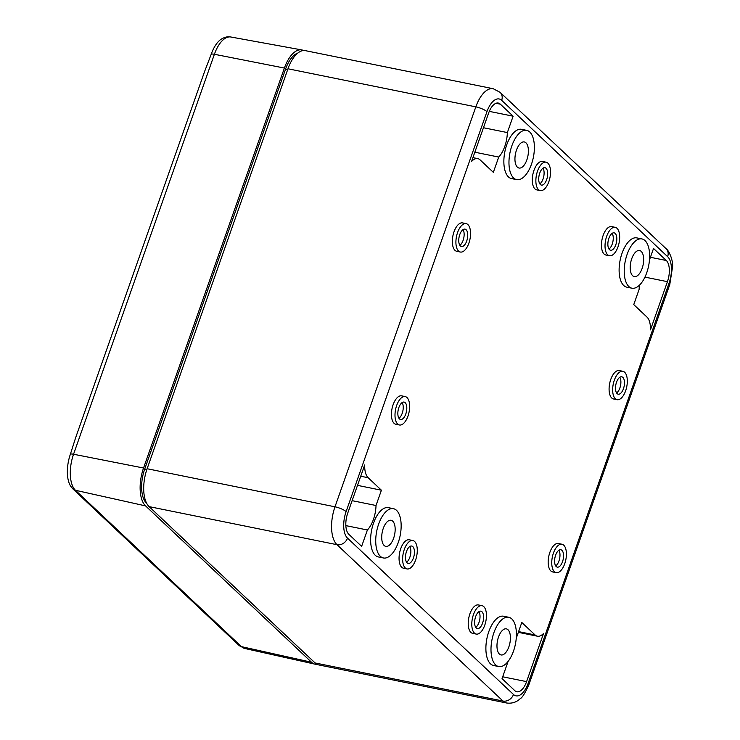 <?xml version="1.0" encoding="UTF-8"?>
<svg xmlns="http://www.w3.org/2000/svg" width="740" height="740" viewBox="0 0 740 740"><rect width="100%" height="100%" fill="white"/><g stroke="black" fill="none" stroke-linecap="round" stroke-linejoin="round"><path stroke-width="1.11" d="M146.742 503.413L146.511 503.191A26.622 12.617 -78.5 0 1 144.698 469.095L285.548 69.144A26.622 12.617 -78.5 0 1 297.795 53.077M666.074 248.677A8.871 7.492 133.3 0 1 667.647 256.688L501.683 100.344A8.871 7.492 133.3 0 0 500.101 92.334L666.074 248.677C668.414 249.944 672.873 258.787 672.641 266.317L669.765 284.604L528.924 684.555A8.871 2.201 -160.6 0 0 528.212 683.159A20.701 9.814 -78.5 0 1 513.477 694.481A8.871 7.492 133.3 0 1 502.969 701.03A29.582 14.023 -78.5 0 0 506.613 703L318.746 664.927A29.582 14.023 -78.5 0 1 315.101 662.957L149.129 506.623A29.582 14.023 -78.5 0 1 147.121 468.735L287.971 68.783A29.582 14.023 -78.5 0 1 305.37 50.653L493.238 88.726A29.582 14.023 101.5 0 0 475.829 106.856L287.971 68.783M482.573 623.135A8.871 4.209 -78.5 0 1 477.355 628.574A8.871 4.209 -78.5 0 1 474.988 619.038A8.871 4.209 -78.5 0 1 480.88 611.175A8.871 4.209 -78.5 0 1 482.573 623.135M478.919 611.675A8.871 4.209 -78.5 0 1 479.002 622.414A8.871 4.209 -78.5 0 1 475.737 627.354M477.763 158.619A18.963 8.991 -78.5 0 0 471.602 161.394L488.576 113.192A16.53 7.835 -78.5 0 1 498.298 103.064A16.53 7.835 -78.5 0 1 500.332 104.164L513.116 116.199L507.353 132.571A22.45 10.647 -78.5 0 1 498.732 157.056L493.34 172.355L480.103 159.877A18.963 8.991 -78.5 0 0 477.763 158.619L472.925 157.638M516.261 637.945A22.45 10.647 -78.5 0 1 516.428 637.769L521.811 622.479L535.057 634.948A18.963 8.991 -78.5 0 0 537.388 636.206A18.963 8.991 -78.5 0 0 543.558 633.431L526.584 681.633A16.53 7.835 -78.5 0 1 516.862 691.761A16.53 7.835 -78.5 0 1 514.827 690.67L502.044 678.626L507.807 662.254A22.45 10.647 -78.5 0 1 507.825 661.773M631.932 288.202L626.826 287.175A25.142 11.923 -78.5 0 1 620.139 260.166A25.142 11.923 -78.5 0 1 636.816 237.892L641.922 238.928A25.142 11.923 -78.5 0 1 646.723 272.792A25.142 11.923 -78.5 0 1 631.932 288.202A25.142 11.923 -78.5 0 1 625.245 261.202A25.142 11.923 -78.5 0 1 641.922 238.928M516.677 179.635L511.571 178.599A25.142 11.923 -78.5 0 1 504.884 151.589A25.142 11.923 -78.5 0 1 521.561 129.315L526.667 130.351A25.142 11.923 -78.5 0 1 531.468 164.225A25.142 11.923 -78.5 0 1 516.677 179.635A25.142 11.923 -78.5 0 1 509.99 152.625A25.142 11.923 -78.5 0 1 526.667 130.351M498.704 666.546L493.599 665.51A25.142 11.923 -78.5 0 1 486.911 638.5A25.142 11.923 -78.5 0 1 503.589 616.226L508.695 617.262A25.142 11.923 -78.5 0 1 513.495 651.126A25.142 11.923 -78.5 0 1 498.704 666.546A25.142 11.923 -78.5 0 1 492.017 639.536A25.142 11.923 -78.5 0 1 508.695 617.262M348.855 534.326A16.53 7.835 -78.5 0 1 347.726 513.153L364.7 464.951A18.963 8.991 -78.5 0 0 368.168 477.735L381.405 490.213L376.022 505.503A22.45 10.647 -78.5 0 1 367.401 529.988L361.629 546.361L348.855 534.326M476.236 634.078L472.657 633.357A14.495 6.873 -78.5 0 1 468.809 617.789A14.495 6.873 -78.5 0 1 478.419 604.95L481.99 605.672A14.495 6.873 -78.5 0 1 484.765 625.198A14.495 6.873 -78.5 0 1 476.236 634.078A14.495 6.873 -78.5 0 1 472.379 618.51A14.495 6.873 -78.5 0 1 481.99 605.672M407.083 568.94L403.504 568.218A14.495 6.873 -78.5 0 1 399.646 552.641A14.495 6.873 -78.5 0 1 409.266 539.802L412.837 540.533A14.495 6.873 -78.5 0 1 415.603 560.051A14.495 6.873 -78.5 0 1 407.083 568.94A14.495 6.873 -78.5 0 1 403.226 553.372A14.495 6.873 -78.5 0 1 412.837 540.533M540.311 190.606L536.74 189.875A14.495 6.873 -78.5 0 1 532.883 174.307A14.495 6.873 -78.5 0 1 542.494 161.468L546.074 162.19A14.495 6.873 -78.5 0 1 548.84 181.716A14.495 6.873 -78.5 0 1 540.311 190.606A14.495 6.873 -78.5 0 1 536.454 175.029A14.495 6.873 -78.5 0 1 546.074 162.19M609.464 255.744L605.894 255.023A14.495 6.873 -78.5 0 1 602.036 239.455A14.495 6.873 -78.5 0 1 611.656 226.607L615.227 227.337A14.495 6.873 -78.5 0 1 617.993 246.864A14.495 6.873 -78.5 0 1 609.464 255.744A14.495 6.873 -78.5 0 1 605.616 240.176A14.495 6.873 -78.5 0 1 615.227 227.337M556.193 572.649L552.623 571.928A14.495 6.873 -78.5 0 1 548.765 556.351A14.495 6.873 -78.5 0 1 558.376 543.512L561.956 544.233A14.495 6.873 -78.5 0 1 564.722 563.76A14.495 6.873 -78.5 0 1 556.193 572.649A14.495 6.873 -78.5 0 1 552.336 557.081A14.495 6.873 -78.5 0 1 561.956 544.233M617.105 399.693L613.525 398.971A14.495 6.873 -78.5 0 1 609.677 383.403A14.495 6.873 -78.5 0 1 619.288 370.555L622.858 371.286A14.495 6.873 -78.5 0 1 625.633 390.812A14.495 6.873 -78.5 0 1 617.105 399.693A14.495 6.873 -78.5 0 1 613.247 384.125A14.495 6.873 -78.5 0 1 622.858 371.286M460.354 252.035L456.774 251.313A14.495 6.873 -78.5 0 1 452.926 235.746A14.495 6.873 -78.5 0 1 462.537 222.906L466.108 223.628A14.495 6.873 -78.5 0 1 468.882 243.155A14.495 6.873 -78.5 0 1 460.354 252.035A14.495 6.873 -78.5 0 1 456.497 236.467A14.495 6.873 -78.5 0 1 466.108 223.628M399.443 424.991L395.872 424.27A14.495 6.873 -78.5 0 1 392.015 408.693A14.495 6.873 -78.5 0 1 401.626 395.854L405.206 396.585A14.495 6.873 -78.5 0 1 407.971 416.102A14.495 6.873 -78.5 0 1 399.443 424.991A14.495 6.873 -78.5 0 1 395.586 409.424A14.495 6.873 -78.5 0 1 405.206 396.585M383.44 557.969L378.344 556.933A25.142 11.923 -78.5 0 1 371.656 529.923A25.142 11.923 -78.5 0 1 388.324 507.659L393.43 508.685A25.142 11.923 -78.5 0 1 398.24 542.559A25.142 11.923 -78.5 0 1 383.44 557.969A25.142 11.923 -78.5 0 1 376.753 530.959A25.142 11.923 -78.5 0 1 393.43 508.685M649.461 259.99L653.522 248.464L666.305 260.499A16.53 7.835 -78.5 0 1 667.434 281.672L650.46 329.874A18.963 8.991 -78.5 0 0 646.991 317.09L633.755 304.612L639.138 289.322A22.45 10.647 -78.5 0 1 639.452 285.196M402.125 402.588A8.871 4.209 -78.5 0 1 402.209 413.318A8.871 4.209 -78.5 0 1 398.953 418.257M413.42 557.988A8.871 4.209 -78.5 0 1 408.193 563.427A8.871 4.209 -78.5 0 1 405.835 553.899A8.871 4.209 -78.5 0 1 411.718 546.037A8.871 4.209 -78.5 0 1 413.42 557.988M409.757 546.536A8.871 4.209 -78.5 0 1 409.84 557.266A8.871 4.209 -78.5 0 1 406.584 562.206M546.647 179.654A8.871 4.209 -78.5 0 1 541.43 185.093A8.871 4.209 -78.5 0 1 539.072 175.565A8.871 4.209 -78.5 0 1 544.955 167.703A8.871 4.209 -78.5 0 1 546.647 179.654M542.994 168.202A8.871 4.209 -78.5 0 1 543.077 178.932A8.871 4.209 -78.5 0 1 539.821 183.871M615.8 244.801A8.871 4.209 -78.5 0 1 610.583 250.24A8.871 4.209 -78.5 0 1 608.225 240.704A8.871 4.209 -78.5 0 1 614.107 232.841A8.871 4.209 -78.5 0 1 615.8 244.801M612.147 233.34A8.871 4.209 -78.5 0 1 612.23 244.071A8.871 4.209 -78.5 0 1 608.974 249.019M562.529 561.697A8.871 4.209 -78.5 0 1 557.312 567.136A8.871 4.209 -78.5 0 1 554.954 557.609A8.871 4.209 -78.5 0 1 560.837 549.746A8.871 4.209 -78.5 0 1 562.529 561.697M558.876 550.245A8.871 4.209 -78.5 0 1 558.959 560.976A8.871 4.209 -78.5 0 1 555.703 565.915M623.441 388.75A8.871 4.209 -78.5 0 1 618.215 394.189A8.871 4.209 -78.5 0 1 615.856 384.652A8.871 4.209 -78.5 0 1 621.748 376.789A8.871 4.209 -78.5 0 1 623.441 388.75M619.787 377.289A8.871 4.209 -78.5 0 1 619.861 388.019A8.871 4.209 -78.5 0 1 616.605 392.968M466.69 241.092A8.871 4.209 -78.5 0 1 461.464 246.531A8.871 4.209 -78.5 0 1 459.105 236.994A8.871 4.209 -78.5 0 1 464.998 229.132A8.871 4.209 -78.5 0 1 466.69 241.092M463.036 229.631A8.871 4.209 -78.5 0 1 463.111 240.361A8.871 4.209 -78.5 0 1 459.855 245.31M405.779 414.039A8.871 4.209 -78.5 0 1 400.562 419.478A8.871 4.209 -78.5 0 1 398.203 409.951A8.871 4.209 -78.5 0 1 404.086 402.088A8.871 4.209 -78.5 0 1 405.779 414.039M474.84 152.209L498.732 157.056M483.451 127.733L507.353 132.571M489.288 111.37L513.116 116.199M526.862 159.877A13.311 6.309 -78.5 0 1 519.027 168.036A13.311 6.309 -78.5 0 1 516.483 150.109A13.311 6.309 -78.5 0 1 524.318 141.951A13.311 6.309 -78.5 0 1 526.862 159.877M642.116 268.454A13.311 6.309 -78.5 0 1 634.282 276.612A13.311 6.309 -78.5 0 1 631.747 258.676A13.311 6.309 -78.5 0 1 639.573 250.518A13.311 6.309 -78.5 0 1 642.116 268.454M508.88 646.788A13.311 6.309 -78.5 0 1 501.054 654.946A13.311 6.309 -78.5 0 1 498.51 637.02A13.311 6.309 -78.5 0 1 506.345 628.852A13.311 6.309 -78.5 0 1 508.88 646.788M393.625 538.211A13.311 6.309 -78.5 0 1 385.799 546.379A13.311 6.309 -78.5 0 1 383.255 528.443A13.311 6.309 -78.5 0 1 391.081 520.285A13.311 6.309 -78.5 0 1 393.625 538.211M345.858 525.622L367.401 529.988M352.129 500.666L376.022 505.503M357.513 485.366L381.405 490.213M317.007 664.317A29.582 14.023 -78.5 0 1 315.046 664.178A29.582 14.023 -78.5 0 1 311.531 662.235L145.558 505.892A29.582 14.023 101.5 0 1 143.551 468.013L73.547 454.24A28.148 13.348 101.5 0 0 75.462 490.287A7.095 5.994 133.3 0 1 72.983 488.992L70.707 486.254A26.594 12.608 -78.5 0 1 70.439 454.055L75.619 437.775L204.684 71.281L211.279 54.094A26.594 12.608 -78.5 0 1 221.084 39.257C224.673 37.093 227.92 36.334 230.834 37A28.148 13.348 101.5 0 0 214.397 54.279L284.401 68.061A29.582 14.023 101.5 0 1 301.67 49.904A29.582 14.023 101.5 0 1 303.539 50.533M143.551 468.013L284.401 68.061M501.683 100.344A20.701 9.814 101.5 0 0 486.948 111.666L346.098 511.618A8.871 2.201 -160.6 0 0 334.989 506.808A29.582 14.023 101.5 0 0 336.996 544.696L502.969 701.03L315.101 662.957M346.098 511.618A20.701 9.814 101.5 0 0 347.513 538.137A8.871 7.492 133.3 0 1 336.996 544.696L149.129 506.623M486.948 111.666A8.871 2.201 -160.6 0 0 475.829 106.856L334.989 506.808L147.121 468.735M669.765 284.604A8.871 2.201 -160.6 0 0 669.053 283.207L528.212 683.159M667.647 256.688A20.701 9.814 -78.5 0 1 669.053 283.207M513.477 694.481L347.513 538.137M287.693 69.579L285.548 69.144M146.853 469.53L144.698 469.095M495.994 103.285L500.332 104.164M644.947 277.121L667.434 281.672M650.423 257.279L666.305 260.499M502.691 676.785L526.584 681.633M518.601 631.609L535.057 634.948M360.732 476.227L368.168 477.735M72.983 488.992L238.955 645.336L244.774 648.481A28.148 13.348 -78.5 0 1 241.434 646.63L75.462 490.287L145.558 505.892M238.955 645.336A7.095 5.994 -46.7 0 0 241.434 646.63L311.531 662.235M211.279 54.094A7.095 1.767 -160.6 0 1 214.397 54.279L73.547 454.24A7.095 1.767 -160.6 0 0 70.439 454.055M537.388 636.206L518.342 632.349M500.101 92.334L493.238 88.726M506.613 703C514.291 704.036 518.638 700.16 520.174 698.717C522.246 697.765 525.159 693.047 528.924 684.555M244.774 648.481L315.046 664.178M230.834 37L301.67 49.904"/></g></svg>
